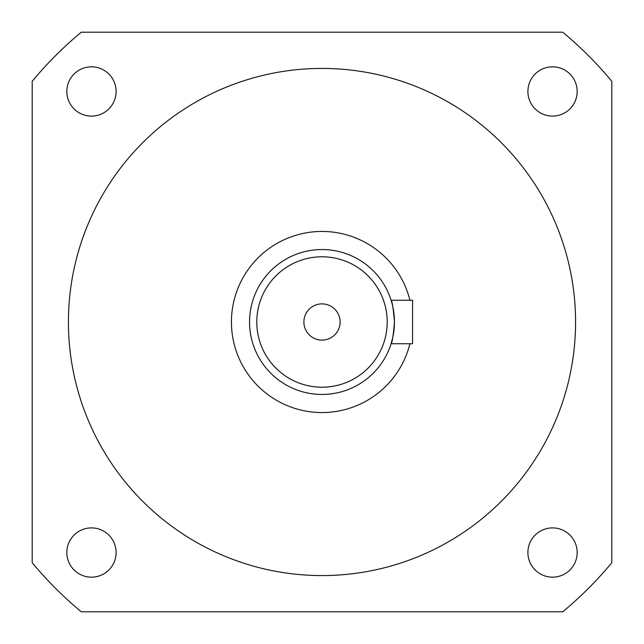 <?xml version="1.0" encoding="UTF-8"?>
<svg xmlns="http://www.w3.org/2000/svg" width="644" height="644" viewBox="0 0 644 644"><rect width="100%" height="100%" fill="white"/><g stroke="black" fill="none" stroke-linecap="round" stroke-linejoin="round"><path stroke-width="0.97" d="M392.164 303.936L391.109 300.265C392.244 301.553 393.363 308.798 394.45 322C393.363 335.21 392.244 342.455 391.109 343.735L392.792 337.392M392.816 337.319L394.321 326.258M303.888 322A18.113 18.113 0 0 0 322 340.113A18.113 18.113 0 0 0 340.113 322A18.113 18.113 0 0 0 322 303.888A18.113 18.113 0 0 0 303.888 322M249.55 322A72.45 72.45 0 0 1 322 249.55A72.45 72.45 0 0 1 394.45 322A72.45 72.45 0 0 0 322 249.55A72.45 72.45 0 0 0 249.55 322A72.45 72.45 0 0 0 322 394.45A72.45 72.45 0 0 0 394.45 322L394.321 317.742M66.831 91.464A24.633 24.633 0 0 0 91.464 116.097A24.633 24.633 0 0 0 116.097 91.464A24.633 24.633 0 0 0 91.464 66.831A24.633 24.633 0 0 0 66.831 91.464M527.903 91.464A24.633 24.633 0 0 0 552.536 116.097A24.633 24.633 0 0 0 577.169 91.464A24.633 24.633 0 0 0 552.536 66.831A24.633 24.633 0 0 0 527.903 91.464M527.903 552.536A24.633 24.633 0 0 0 552.536 577.169A24.633 24.633 0 0 0 577.169 552.536A24.633 24.633 0 0 0 552.536 527.903A24.633 24.633 0 0 0 527.903 552.536M66.831 552.536A24.633 24.633 0 0 0 91.464 577.169A24.633 24.633 0 0 0 116.097 552.536A24.633 24.633 0 0 0 91.464 527.903A24.633 24.633 0 0 0 66.831 552.536M409.914 300.265A90.562 90.562 0 0 0 231.438 322A90.562 90.562 0 0 0 409.914 343.735M575.575 322A253.575 253.575 0 0 0 322 68.425A253.575 253.575 0 0 0 68.425 322A253.575 253.575 0 0 0 322 575.575A253.575 253.575 0 0 0 575.575 322M32.2 562.727A376.74 376.74 0 0 0 81.273 611.8L562.727 611.8A376.74 376.74 0 0 0 611.8 562.727L611.8 81.273A376.74 376.74 0 0 0 562.727 32.2L81.273 32.2A376.74 376.74 0 0 0 32.2 81.273L32.2 562.727M391.109 300.265L412.562 300.265L412.562 343.735L391.109 343.735M387.205 322A65.205 65.205 0 0 0 322 256.795A65.205 65.205 0 0 0 256.795 322A65.205 65.205 0 0 0 322 387.205A65.205 65.205 0 0 0 387.205 322"/></g></svg>

